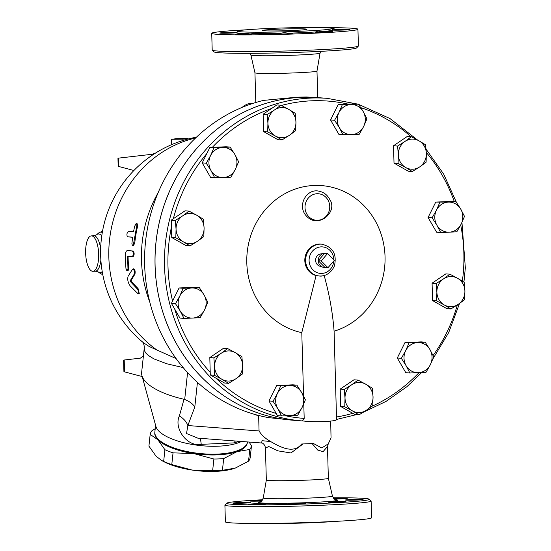 <?xml version="1.0" encoding="UTF-8"?>
<svg xmlns="http://www.w3.org/2000/svg" width="551" height="551" viewBox="0 0 551 551"><rect width="100%" height="100%" fill="white"/><g stroke="black" fill="none" stroke-linecap="round" stroke-linejoin="round"><path stroke-width="0.83" d="M249.135 442.047L251.456 445.897A50.968 18.176 -173.9 0 1 249.789 449.464L236.992 451.648A46.539 16.592 6.1 0 0 247.365 442.467M213.891 459.024L193.718 453.556A46.539 16.592 6.1 0 0 236.992 451.648L223.685 458.59A50.968 18.176 -173.9 0 1 213.891 459.024L212.638 470.74A50.968 18.176 6.1 0 0 222.432 470.306L235.229 468.123L248.542 461.18A50.968 18.176 6.1 0 0 250.202 457.612L251.456 445.897M164.914 449.712L157.8 439.684A46.539 16.592 6.1 0 0 193.718 453.556L173.042 452.853A50.968 18.176 -173.9 0 1 164.914 449.712L163.661 461.428A50.968 18.176 6.1 0 0 171.788 464.569L191.962 470.031L212.638 470.74M154.831 432.569A46.539 16.592 6.1 0 0 157.8 439.684L150.175 434.415A50.968 18.176 -173.9 0 1 151.842 430.848L155.217 428.685M232.921 468.853A46.539 16.592 -173.9 0 1 232.866 468.867A46.539 16.592 -173.9 0 1 191.962 470.031A46.539 16.592 -173.9 0 1 163.42 461.442L161.643 460.491L163.661 461.428M150.175 434.415L148.922 446.131L156.036 456.159L161.643 460.491M249.789 449.464L248.542 461.18M157.689 438.679L158.433 439.471A45.671 16.282 6.1 0 0 199.338 453.969A45.671 16.282 6.1 0 0 242.385 448.445L243.273 447.832A46.559 16.599 -173.9 0 1 199.393 453.459A46.559 16.599 -173.9 0 1 157.689 438.679A46.559 16.599 -173.9 0 1 154.859 432.005L155.582 425.262M173.042 452.853L171.788 464.569M223.685 458.59L222.432 470.306M327.57 253.55L334.361 260.341L327.969 267.717L321.178 260.919L327.57 253.55L324.642 253.322A7.094 6.591 94.4 0 0 323.912 253.398A7.094 6.591 94.4 0 0 318.244 260.699L321.178 260.919M325.035 267.49L318.244 260.699A7.094 6.591 94.4 0 0 322.865 267.194A7.094 6.591 94.4 0 0 325.035 267.49L327.969 267.717M318.244 260.699L324.642 253.322A7.094 6.591 94.4 0 1 327.335 253.818M330.125 256.098A7.094 6.591 94.4 0 0 328.465 254.445M322.865 267.194L319.704 266.167A6.288 5.841 -85.6 0 1 315.627 259.707A6.288 5.841 -85.6 0 1 320.634 253.942L323.912 253.398M182.973 139.176L171.478 139.286L176.465 138.68L187.96 138.563L182.973 139.176L183.008 140.471M171.63 144.651L171.478 139.286M187.974 139.052L187.96 138.563M234.857 154.459L238.617 161.767L235.277 169.508A15.07 14.009 94.4 0 0 234.857 154.459A15.07 14.009 94.4 0 0 222.514 147.468L230.111 147.076L234.857 154.459M230.952 177.174L223.355 177.574A15.07 14.009 94.4 0 0 235.277 169.508L230.952 177.174M214.773 177.89L211.012 170.583A15.07 14.009 94.4 0 0 223.355 177.574L210.709 177.58L202.196 162.889L209.869 147.482L222.514 147.468A15.07 14.009 94.4 0 0 210.592 155.534L213.933 147.792M206.26 163.199L210.592 155.534A15.07 14.009 94.4 0 0 211.012 170.583L206.26 163.199L202.196 162.889M295.942 122.019L295.694 130.67L289.303 135.36A15.07 14.009 94.4 0 0 295.942 122.019A15.07 14.009 94.4 0 0 288.572 109.291L295.212 113.292L295.942 122.019M281.926 139.982L275.293 135.98A15.07 14.009 94.4 0 0 289.303 135.36L281.926 139.982L277.862 139.672L263.612 131.599L267.669 131.909L267.924 123.252A15.07 14.009 94.4 0 0 275.293 135.98L267.669 131.909M274.563 109.911L280.955 105.22L288.572 109.291A15.07 14.009 94.4 0 0 274.563 109.911A15.07 14.009 94.4 0 0 267.924 123.252L267.187 114.525L274.563 109.911M363.605 126.572L359.28 134.237L351.683 134.63A15.07 14.009 94.4 0 0 363.605 126.572A15.07 14.009 94.4 0 0 363.185 111.516L366.945 118.83L363.605 126.572M343.101 134.947L339.34 127.639A15.07 14.009 94.4 0 0 351.683 134.63L339.037 134.637L330.531 119.946L334.588 120.256L338.92 112.59A15.07 14.009 94.4 0 0 339.34 127.639L334.588 120.256M350.842 104.525L358.439 104.132L363.185 111.516A15.07 14.009 94.4 0 0 350.842 104.525A15.07 14.009 94.4 0 0 338.92 112.59L342.261 104.848L350.842 104.525M419.71 166.891L412.334 171.513L405.701 167.511A15.07 14.009 94.4 0 0 419.71 166.891A15.07 14.009 94.4 0 0 426.357 153.55L426.102 162.201L419.71 166.891M398.084 163.44L398.332 154.783A15.07 14.009 94.4 0 0 405.701 167.511L398.084 163.44L394.02 163.13L393.531 145.746L397.595 146.056L404.971 141.442A15.07 14.009 94.4 0 0 398.332 154.783L397.595 146.056M418.987 140.822L425.62 144.823L426.357 153.55A15.07 14.009 94.4 0 0 418.987 140.822A15.07 14.009 94.4 0 0 404.971 141.442L411.363 136.751L418.987 140.822M449.23 232.185L440.648 232.508L436.888 225.194A15.07 14.009 94.4 0 0 449.23 232.185A15.07 14.009 94.4 0 0 461.153 224.126L456.827 231.792L449.23 232.185M432.136 217.81L436.468 210.145A15.07 14.009 94.4 0 0 436.888 225.194L432.136 217.81L428.072 217.5L435.745 202.093L448.39 202.086A15.07 14.009 94.4 0 0 436.468 210.145L439.808 202.403M460.732 209.077L464.493 216.385L461.153 224.126A15.07 14.009 94.4 0 0 460.732 209.077A15.07 14.009 94.4 0 0 448.39 202.086L455.987 201.687L460.732 209.077M444.251 304.951L436.626 300.88L436.881 292.223A15.07 14.009 94.4 0 0 444.251 304.951A15.07 14.009 94.4 0 0 458.26 304.331L450.883 308.953L444.251 304.951M436.144 283.496L443.521 278.882A15.07 14.009 94.4 0 0 436.881 292.223L436.144 283.496L432.08 283.186L445.849 273.881L449.912 274.191L457.53 278.262A15.07 14.009 94.4 0 0 443.521 278.882L449.912 274.191M464.899 290.99L464.651 299.641L458.26 304.331A15.07 14.009 94.4 0 0 464.899 290.99A15.07 14.009 94.4 0 0 457.53 278.262L464.162 282.264L464.899 290.99M406.101 365.692L401.355 358.308L405.681 350.643A15.07 14.009 94.4 0 0 406.101 365.692A15.07 14.009 94.4 0 0 418.45 372.683L409.861 372.999L406.101 365.692M409.021 342.901L417.603 342.577A15.07 14.009 94.4 0 0 405.681 350.643L409.021 342.901L404.964 342.591L421.143 341.875L425.2 342.185L429.952 349.568A15.07 14.009 94.4 0 0 417.603 342.577L425.2 342.185M430.372 364.624L426.04 372.29L418.45 372.683A15.07 14.009 94.4 0 0 430.372 364.624A15.07 14.009 94.4 0 0 429.952 349.568L433.713 356.883L430.372 364.624M345.016 398.132L344.279 389.405L351.655 384.791A15.07 14.009 94.4 0 0 345.016 398.132A15.07 14.009 94.4 0 0 352.385 410.86L344.761 406.783L345.016 398.132M358.047 380.1L365.671 384.171A15.07 14.009 94.4 0 0 351.655 384.791L358.047 380.1L353.983 379.791L340.215 389.096L344.279 389.405M372.304 388.173L373.041 396.899A15.07 14.009 94.4 0 0 365.671 384.171L372.304 388.173M366.394 410.24L359.018 414.855L352.385 410.86A15.07 14.009 94.4 0 0 366.394 410.24A15.07 14.009 94.4 0 0 373.041 396.899L372.786 405.55L366.394 410.24M277.353 393.579L280.693 385.838L289.275 385.521A15.07 14.009 94.4 0 0 277.353 393.579A15.07 14.009 94.4 0 0 277.773 408.635L273.027 401.252L277.353 393.579M296.872 385.128L301.624 392.512A15.07 14.009 94.4 0 0 289.275 385.521L296.872 385.128L292.808 384.818L276.63 385.535L280.693 385.838M305.385 399.819L302.044 407.561A15.07 14.009 94.4 0 0 301.624 392.512L305.385 399.819M290.115 415.626L281.533 415.943L277.773 408.635A15.07 14.009 94.4 0 0 290.115 415.626A15.07 14.009 94.4 0 0 302.044 407.561L297.712 415.227L290.115 415.626M221.247 353.26L227.639 348.569L235.256 352.64A15.07 14.009 94.4 0 0 221.247 353.26A15.07 14.009 94.4 0 0 214.608 366.601L213.871 357.875L221.247 353.26M241.889 356.642L242.626 365.368A15.07 14.009 94.4 0 0 235.256 352.64L241.889 356.642M242.378 374.019L235.986 378.709A15.07 14.009 94.4 0 0 242.626 365.368L242.378 374.019M221.977 379.329L214.353 375.252L214.608 366.601A15.07 14.009 94.4 0 0 221.977 379.329A15.07 14.009 94.4 0 0 235.986 378.709L228.61 383.324L221.977 379.329M191.734 287.966L199.324 287.574L204.077 294.957A15.07 14.009 94.4 0 0 191.734 287.966A15.07 14.009 94.4 0 0 179.805 296.025L183.146 288.283L191.734 287.966M207.837 302.265L204.497 310.006A15.07 14.009 94.4 0 0 204.077 294.957L207.837 302.265M200.165 317.672L192.575 318.072A15.07 14.009 94.4 0 0 204.497 310.006L200.165 317.672M180.225 311.081L175.48 303.691L179.805 296.025A15.07 14.009 94.4 0 0 180.225 311.081A15.07 14.009 94.4 0 0 192.575 318.072L183.986 318.388L180.225 311.081M209.869 147.482L226.048 146.766L230.111 147.076M263.612 131.599L263.123 114.215L276.891 104.91L280.955 105.22M263.123 114.215L267.187 114.525M330.531 119.946L338.197 104.538L354.376 103.822L358.439 104.132M338.197 104.538L342.261 104.848M393.531 145.746L407.299 136.441L411.363 136.751M394.02 163.13L408.27 171.203L412.334 171.513M435.745 202.093L451.923 201.377L455.987 201.687M428.072 217.5L436.585 232.198L440.648 232.508M436.626 300.88L432.563 300.57L446.82 308.643L450.883 308.953M432.563 300.57L432.08 283.186M401.355 358.308L397.292 357.998L405.805 372.69L409.861 372.999M397.292 357.998L404.964 342.591M344.761 406.783L340.704 406.48L354.954 414.552L359.018 414.855M340.704 406.48L340.215 389.096M273.027 401.252L268.964 400.942L277.47 415.633L281.533 415.943M268.964 400.942L276.63 385.535M228.61 383.324L224.546 383.014L215.834 378.082L210.296 374.942L214.353 375.252M210.296 374.942L209.807 357.565L213.871 357.875M209.807 357.565L223.575 348.26L227.639 348.569M183.986 318.388L179.929 318.079L171.416 303.387L175.48 303.691M171.416 303.387L179.089 287.973L183.146 288.283M179.089 287.973L195.268 287.264L199.324 287.574M196.714 215.2L203.347 219.202L204.084 227.928A15.07 14.009 94.4 0 0 196.714 215.2A15.07 14.009 94.4 0 0 182.698 215.82L189.089 211.129L196.714 215.2M203.829 236.579L197.444 241.269A15.07 14.009 94.4 0 0 204.084 227.928L203.829 236.579M190.061 245.884L183.428 241.889A15.07 14.009 94.4 0 0 197.444 241.269L190.061 245.884L186.004 245.574L171.747 237.509L171.265 220.125L175.321 220.434L182.698 215.82A15.07 14.009 94.4 0 0 176.058 229.161L175.321 220.434M175.81 237.812L176.058 229.161A15.07 14.009 94.4 0 0 183.428 241.889L175.81 237.812L171.747 237.509M171.265 220.125L185.033 210.819L189.089 211.129M317.762 97.623L306.397 96.983L296.934 97.183L263.53 100.399A161.774 150.416 94.4 0 0 144.603 262.71A161.774 150.416 94.4 0 0 268.613 417.637L293.201 420.241A161.774 150.416 -85.6 0 1 293.201 420.241A161.774 150.416 -85.6 0 1 155.499 247.516A161.774 150.416 -85.6 0 1 317.762 97.623A161.774 150.416 -85.6 0 1 317.775 97.623L327.232 98.347A161.774 150.416 94.4 0 0 164.983 248.005A161.774 150.416 94.4 0 0 302.244 420.93L304.262 421.088C315.186 422.376 335.945 421.46 336.565 419.662L334.092 331.213A74.344 69.123 -85.6 0 0 371.711 215.159A74.344 69.123 -85.6 0 0 257.785 220.18A74.344 69.123 -85.6 0 0 301.79 332.639L316.095 275.541L319.27 275.989A15.958 14.836 94.4 0 0 324.897 275.252M303.78 403.821L304.186 418.416L302.244 420.93M303.56 396.066L301.79 332.639M324.071 275.183C329.34 294.055 332.68 312.734 334.092 331.213M316.095 275.541A15.958 14.836 -85.6 0 1 305.006 257.613A15.958 14.836 -85.6 0 1 320.868 244.1L321.694 244.169A15.958 14.836 94.4 0 0 320.035 244.141A15.958 14.836 94.4 0 0 305.64 259.838A15.958 14.836 94.4 0 0 319.27 275.989C322.245 276.602 330.207 275.224 334.374 266.009C337.116 254.204 332.887 246.917 321.694 244.169M329.705 199.393C338.28 211.612 318.636 228.989 306.735 216.385C296.307 205.867 306.742 187.925 319.249 191.245L319.249 191.252C323.409 192.134 326.681 194.455 329.064 198.222L329.705 199.393M303.112 420.998L293.228 420.248A161.774 150.416 -85.6 0 1 292.808 420.213A161.774 150.416 -85.6 0 1 155.547 247.289A161.774 150.416 -85.6 0 1 317.796 97.623M134.175 274.198C134.609 271.016 134.086 269.329 132.612 269.15L128.135 276.161C127.219 279.343 127.908 282.608 130.215 285.955L137.929 293.662L138.735 293.545L138.666 291.748L137.695 289.358L130.745 281.974L130.415 280.418L134.175 274.198L134.988 274.054L131.221 280.218L131.551 281.761L138.074 288.566L139.272 293.531L138.487 293.835M133.776 268.785L132.612 269.15M133.432 269.04C134.905 269.219 135.422 270.885 134.988 274.054M134.678 226.22L136.104 223.637L136.765 223.899L136.917 225.118L133.308 245.119L132.419 245.415L131.896 243.769L132.591 237.178L127.508 236.785C126.489 234.836 126.799 232.983 128.466 231.241L133.521 231.627L134.678 226.22M136.448 223.589L137.247 223.816L137.523 226.585A117.012 108.795 94.4 0 0 134.788 242.908L133.521 245.615L132.695 245.553M132.584 237.24L128.293 236.909M132.323 256.614C133.631 254.837 133.652 252.964 132.392 250.987L127.329 250.602C126.048 250.843 125.339 252.668 125.208 256.07L125.931 268.323L126.516 270.169L127.274 270.823L127.977 269.067L127.584 256.249L132.392 256.614M128.156 250.629L133.211 251.015C134.478 252.971 134.458 254.837 133.142 256.594M128.411 256.236L128.094 257.097A117.012 108.795 94.4 0 0 128.755 268.006L128.135 270.686L127.315 270.816M330.696 421.088L331.041 437.811L328.279 443.844L321.77 447.949L313.388 443.479A37.234 1.529 178.4 0 1 307.72 443.748A37.234 1.529 178.4 0 1 301.659 443.996C293.318 454.582 279.391 446.558 270.644 441.544L261.973 440.69L261.725 443.004C262.345 442.646 265.245 444.712 265.444 448.259L268.688 446.475L277.821 450.835L290.949 452.97L303.091 443.941M312.073 443.548L317.679 450.022L323.079 451.662L327.473 446.524L328.279 443.844M270.644 441.544C265.3 438.548 261.443 435.014 259.066 430.958L187.85 425.537L194.799 407.024C192.953 403.945 189.585 401.438 184.695 399.503L184.006 399.289L179.364 415.977C173.489 428.499 187.498 447.316 201.218 444.347L234.106 442.894L239.554 441.317M261.725 443.004L197.775 438.141L186.527 433.534L187.85 425.537A17.728 12.783 -158.4 0 0 179.364 415.977M266.333 480.038A31.028 1.274 -1.6 0 0 266.333 480.052A31.028 1.274 -1.6 0 0 308.732 480.052A31.028 1.274 -1.6 0 0 328.362 478.316A31.028 1.274 -1.6 0 0 328.355 478.309L327.473 446.524M258.929 415.544A17.728 16.482 -85.6 0 1 253.646 414.09M253.715 103.154A17.728 16.482 94.4 0 0 242.158 107.39M255.788 102.507L254.955 72.787A31.028 1.274 -1.6 0 0 254.955 72.794A31.028 1.274 -1.6 0 0 297.361 72.787A31.028 1.274 -1.6 0 0 316.983 71.065A31.028 1.274 -1.6 0 0 316.983 71.051L317.727 97.623M133.907 170.5L118.802 166.498L118.568 158.123L151.945 154.294L155.12 153.33M118.568 158.123L117.955 158.233L118.176 166.154L118.802 166.498M142.316 377.001L140.787 376.181L124.54 371.877L124.209 360.01L140.319 358.164L143.377 356.153M124.209 360.01L123.596 360.12L123.913 371.532L124.54 371.877M184.006 399.289A66.037 23.548 -173.9 0 1 141.938 375.637A66.037 23.548 -173.9 0 1 141.655 372.318L144.21 348.418L144.603 350.987L145.953 353.17L148.212 355.354L153.887 358.88L166.967 363.825L183.152 367.572M241.49 441.468A46.559 16.599 -173.9 0 1 191.686 444.361A46.559 16.599 -173.9 0 1 155.912 426.453L141.938 375.637M195.612 137.964A117.012 108.795 94.4 0 0 110.834 230.924A117.012 108.795 94.4 0 0 156.856 349.995L149.135 346.462L143.37 342.674A117.012 117.012 0 0 1 196.452 137.165M85.639 253.095A17.728 6.488 -92.5 0 0 92.933 271.306A17.728 6.488 -92.5 0 0 98.629 253.308A17.728 6.488 -92.5 0 0 91.37 235.883A17.728 6.488 -92.5 0 0 85.639 253.095M156.856 349.995L176.093 358.57M247.454 441.923A46.559 16.599 -173.9 0 1 243.273 447.832M201.218 444.347A17.728 1.605 88.6 0 0 200.041 438.314M234.106 442.894A17.728 13.196 85.8 0 1 235.353 441M302.12 31.187A47.2 1.935 -1.6 0 0 331.977 28.549A47.2 1.935 -1.6 0 0 281.561 28.018A47.2 1.935 -1.6 0 0 237.612 31.18A47.2 1.935 -1.6 0 0 302.12 31.187M292.932 30.484A22.164 0.909 178.4 0 1 262.641 30.484A22.164 0.909 178.4 0 1 284.771 28.955A22.164 0.909 178.4 0 1 306.948 29.244A22.164 0.909 178.4 0 1 292.932 30.484M237.137 32.227A48.619 1.997 -1.6 0 0 236.482 32.426C237.777 31.8 237.729 31.917 236.345 32.771A8.864 0.365 178.4 0 1 226.385 33.225A8.864 0.365 178.4 0 1 219.711 33.06A8.864 0.365 178.4 0 1 226.516 32.516A8.864 0.365 178.4 0 1 236.482 32.426C237.777 31.8 237.729 31.917 236.345 32.771A48.619 1.997 -1.6 0 0 247.151 33.59C249.989 32.853 251.903 32.881 252.895 33.673A8.864 0.365 178.4 0 1 253.246 33.769A8.864 0.365 178.4 0 1 244.396 34.382A8.864 0.365 178.4 0 1 235.525 34.265A8.864 0.365 178.4 0 1 247.151 33.59M237.013 32.309L237.612 31.18M236.703 32.674L236.345 32.771M252.627 33.59L252.895 33.673A48.619 1.997 -1.6 0 0 279.901 33.404L284.247 32.592L288.152 33.177A8.864 0.365 178.4 0 1 292.753 33.37A8.864 0.365 178.4 0 1 283.903 33.983A8.864 0.365 178.4 0 1 275.032 33.866A8.864 0.365 178.4 0 1 279.901 33.404M315.537 31.972L317.934 31.097L321.467 31.572A8.864 0.365 178.4 0 1 332.811 31.607A8.864 0.365 178.4 0 1 323.967 32.213A8.864 0.365 178.4 0 1 315.089 32.096A8.864 0.365 178.4 0 1 315.537 31.972A48.619 1.997 -1.6 0 1 288.152 33.177M321.467 31.572A48.619 1.997 -1.6 0 0 333.183 30.133C331.854 29.361 331.902 29.244 333.327 29.795A8.864 0.365 178.4 0 1 343.287 29.334A8.864 0.365 178.4 0 1 349.954 29.506A8.864 0.365 178.4 0 1 343.156 30.05A8.864 0.365 178.4 0 1 333.183 30.133C331.854 29.361 331.902 29.244 333.327 29.795A48.619 1.997 -1.6 0 0 332.515 29.561M332.962 29.775L333.327 29.795M246.71 29.782A73.131 3.003 -1.6 0 0 211.729 33.322A73.131 3.003 -1.6 0 0 311.68 33.322A73.131 3.003 -1.6 0 0 357.936 29.237A73.131 3.003 -1.6 0 0 322.817 27.66M330.49 28.108A8.864 0.365 178.4 0 1 334.14 28.301A8.864 0.365 178.4 0 1 331.984 28.597M237.66 31.09A8.864 0.365 178.4 0 1 236.854 30.959A8.864 0.365 178.4 0 1 239.12 30.649M357.936 29.237L358.405 45.974A73.131 3.003 178.4 0 1 358.35 46.098A73.131 3.003 178.4 0 1 312.148 50.058A73.131 3.003 178.4 0 1 212.266 50.175A73.131 3.003 178.4 0 1 212.197 50.058L211.729 33.322M212.266 50.175L214.084 51.897A71.361 2.927 -1.6 0 0 311.542 51.78A71.361 2.927 -1.6 0 0 356.628 47.916L358.35 46.098M158.213 192.519A121.44 112.914 94.4 0 0 149.851 302.285M333.169 497.787A71.361 2.927 178.4 0 1 369.232 499.206A71.361 2.927 178.4 0 1 324.16 503.311A71.361 2.927 178.4 0 1 226.688 503.187A71.361 2.927 178.4 0 1 262.613 499.757M293.497 504.089A8.864 0.365 178.4 0 1 288.166 503.903A8.864 0.365 178.4 0 1 297.017 503.29A8.864 0.365 178.4 0 1 305.888 503.407A8.864 0.365 178.4 0 1 293.497 504.089M249.279 504.413A8.864 0.365 178.4 0 1 248.659 504.296A8.864 0.365 178.4 0 1 257.503 503.69A8.864 0.365 178.4 0 1 266.381 503.807A8.864 0.365 178.4 0 1 259.184 504.365A8.864 0.365 178.4 0 1 249.279 504.413M233.576 502.932A8.864 0.365 178.4 0 1 243.501 502.443A8.864 0.365 178.4 0 1 250.567 502.602A8.864 0.365 178.4 0 1 241.71 503.215A8.864 0.365 178.4 0 1 232.846 503.097A8.864 0.365 178.4 0 1 233.576 502.932M261.587 501.017A8.864 0.365 178.4 0 1 249.989 500.997A8.864 0.365 178.4 0 1 255.595 500.501A8.864 0.365 178.4 0 1 262.242 500.315M333.651 498.407A8.864 0.365 178.4 0 1 346.655 498.221A8.864 0.365 178.4 0 1 347.268 498.338A8.864 0.365 178.4 0 1 334.312 499.02M362.351 499.702A8.864 0.365 178.4 0 1 352.426 500.191A8.864 0.365 178.4 0 1 345.36 500.032A8.864 0.365 178.4 0 1 354.217 499.426A8.864 0.365 178.4 0 1 363.081 499.537A8.864 0.365 178.4 0 1 362.351 499.702M340.332 502.133A8.864 0.365 178.4 0 1 328.217 502.133A8.864 0.365 178.4 0 1 337.067 501.527A8.864 0.365 178.4 0 1 345.945 501.637A8.864 0.365 178.4 0 1 340.332 502.133M226.688 503.187L224.966 505.005A73.131 3.003 -1.6 0 0 224.911 505.129A73.131 3.003 -1.6 0 0 324.856 505.129A73.131 3.003 -1.6 0 0 371.119 501.045A73.131 3.003 -1.6 0 0 371.05 500.928L369.232 499.206M224.911 505.129L225.38 521.866A73.131 3.003 -1.6 0 0 325.324 521.866A73.131 3.003 -1.6 0 0 371.588 517.782L371.119 501.045M260.499 523.443A47.2 1.935 -1.6 0 0 315.847 522.555A47.2 1.935 -1.6 0 0 336.606 521.322M304.186 418.416A159.115 147.944 -85.6 0 1 285.776 415.798M276.182 413.408A159.115 147.944 -85.6 0 1 215.834 378.082M210.22 372.311A159.115 147.944 -85.6 0 1 174.729 309.097M172.58 301.046A159.115 147.944 -85.6 0 1 171.451 226.881M173.351 218.713A159.115 147.944 -85.6 0 1 206.887 153.474M212.321 147.372A159.115 147.944 -85.6 0 1 271.54 108.526M281.444 105.468A159.115 147.944 -85.6 0 1 348.087 104.105M360.802 107.638A159.115 147.944 -85.6 0 1 411.018 136.724M426.316 152.475A159.115 147.944 -85.6 0 1 454.272 201.556M460.712 225.001A159.115 147.944 -85.6 0 1 462.358 281.127M457.358 304.937A159.115 147.944 -85.6 0 1 433.086 355.533M418.987 372.662A159.115 147.944 -85.6 0 1 371.732 406.376M352.792 413.326A159.115 147.944 -85.6 0 1 336.489 416.99M317.748 220.29A13.3 12.363 -85.6 0 1 305.213 209.573A13.3 12.363 -85.6 0 1 313.299 194.51A13.3 12.363 -85.6 0 1 328.293 200.64A13.3 12.363 -85.6 0 1 317.748 220.29M333.789 261.002A13.3 12.363 -85.6 0 1 320.964 273.434A13.3 12.363 -85.6 0 1 309.09 260.23A13.3 12.363 -85.6 0 1 321.088 246.869A13.3 12.363 -85.6 0 1 333.823 259.803M138.074 288.566L137.282 288.827M131.551 281.761L130.745 281.974M131.221 280.218L130.415 280.418M137.523 226.585L136.724 226.378M134.788 242.908L133.969 242.826M133.211 251.015L132.392 250.987M128.755 268.006L127.935 268.11M128.094 257.097L127.274 257.117M259.066 430.958L258.633 415.516M101.756 235.959A19.313 7.067 -92.5 0 0 96.549 234.802L93.808 235.773L91.37 235.883M100.874 260.017A17.728 6.488 -92.5 0 1 99.593 266.209A17.728 6.488 -92.5 0 1 95.371 271.195L98.188 271.925A19.313 7.067 -92.5 0 0 102.224 271.595M100.668 248.77A17.728 6.488 -92.5 0 0 93.808 235.773M102.286 232.522A21.048 7.7 -92.5 0 0 98.622 233.039L102.548 231.069M98.188 271.925L100.406 273.496A21.048 7.7 -92.5 0 0 102.693 274.191M194.799 407.024L197.437 382.353M187.574 372.579L184.695 399.503M254.955 72.794L250.884 55.031A34.603 1.419 -1.6 0 0 298.174 55.024A34.603 1.419 -1.6 0 0 320.062 53.103L320.696 51.346M260.299 501.837A39.817 1.632 -1.6 0 0 270.486 503.263A39.817 1.632 -1.6 0 0 312.582 502.429A39.817 1.632 -1.6 0 0 335.6 499.736M335.945 499.84C335.662 500.625 334.491 499.371 332.432 496.072A34.603 1.419 178.4 0 1 310.544 498.014A34.603 1.419 178.4 0 1 263.254 498.001C261.877 500.976 260.775 502.298 259.962 501.961L259.962 501.961M336.647 419.421L356.352 414.655M363.357 412.224L386.051 401.397L406.824 386.747L421.701 372.531M432.962 358.811L448.734 332.48L459.534 303.456M463.921 282.112L465.333 267.869L461.952 222.473M456.386 202.265L443.672 174.116L426.102 149.19M417.513 140.002L389.991 118.561L358.611 104.38M357.613 104.07L327.232 98.347M319.249 191.252C323.444 192.147 326.715 194.475 329.064 198.222M263.254 498.001L266.333 480.045L265.444 448.259M100.406 273.496L102.796 274.729M96.549 234.802L98.622 233.039M95.371 271.195L92.933 271.306M142.778 342.137C142.695 341.503 144.637 345.078 144.21 348.404M331.977 28.549L332.577 29.623M250.884 55.031L250.147 53.316M316.983 71.065L320.062 53.103M328.362 478.309L332.432 496.072"/></g></svg>
